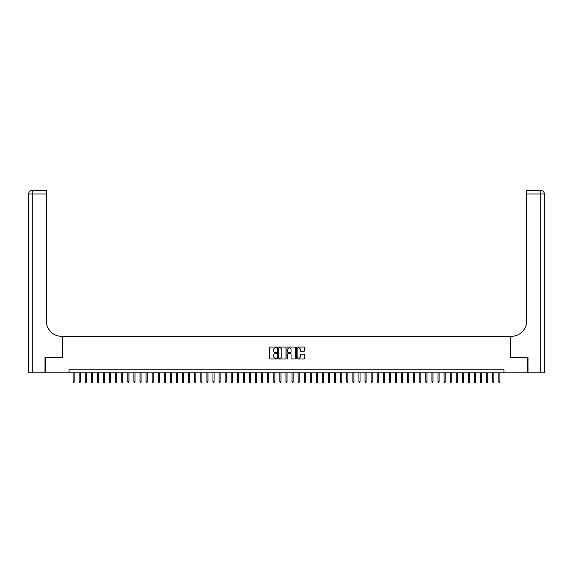 <?xml version="1.0" encoding="UTF-8"?>
<svg xmlns="http://www.w3.org/2000/svg" width="573" height="573" viewBox="0 0 573 573"><rect width="100%" height="100%" fill="white"/><g stroke="black" fill="none" stroke-linecap="round" stroke-linejoin="round"><path stroke-width="0.86" d="M276.766 347.489A0.415 0.415 0 0 0 276.351 347.066L270.005 347.066A0.594 0.594 0 0 0 269.41 347.668L269.41 358.411A0.594 0.594 0 0 0 270.005 359.006L276.351 359.006A0.415 0.415 0 0 0 276.766 358.591A0.415 0.415 0 0 0 276.351 358.175L275.527 358.175A1.912 1.912 0 0 1 273.622 356.263L273.622 355.367A1.912 1.912 0 0 1 275.527 353.455L276.351 353.455A0.415 0.415 0 0 0 276.766 353.04A0.415 0.415 0 0 0 276.351 352.617L275.527 352.617A1.912 1.912 0 0 1 273.622 350.712L273.622 349.817A1.912 1.912 0 0 1 275.527 347.904L276.351 347.904A0.415 0.415 0 0 0 276.766 347.489M303.948 351.278A0.594 0.594 0 0 0 304.542 350.683L304.542 347.668A0.594 0.594 0 0 0 303.948 347.066L296.9 347.066A0.594 0.594 0 0 0 296.305 347.668L296.305 358.411A0.594 0.594 0 0 0 296.9 359.006L303.948 359.006A0.594 0.594 0 0 0 304.542 358.411L304.542 354.766A0.594 0.594 0 0 0 303.948 354.171L300.932 354.171A0.594 0.594 0 0 0 300.338 354.766L300.338 356.578A1.597 1.597 0 0 1 298.741 358.175A1.597 1.597 0 0 1 297.143 356.578L297.143 349.501A1.597 1.597 0 0 1 298.741 347.904A1.597 1.597 0 0 1 300.338 349.501L300.338 350.683A0.594 0.594 0 0 0 300.932 351.278L303.948 351.278M69.068 372.808L45.195 372.808L45.195 357.602L62.679 357.602L62.679 336.315L510.321 336.315L510.321 357.602L527.805 357.602L527.805 372.808L503.932 372.808L503.932 369.764L69.068 369.764L69.068 372.808L503.932 372.808M285.977 347.668A0.594 0.594 0 0 0 285.383 347.066L278.335 347.066A0.594 0.594 0 0 0 277.74 347.668L277.74 358.411A0.594 0.594 0 0 0 278.335 359.006L285.383 359.006A0.594 0.594 0 0 0 285.977 358.411L285.977 347.668M287.617 347.066L294.665 347.066A0.594 0.594 0 0 1 295.26 347.668L295.26 358.411A0.594 0.594 0 0 1 294.665 359.006L291.65 359.006A0.594 0.594 0 0 1 291.055 358.411L291.055 354.05A0.594 0.594 0 0 0 290.454 353.455L288.455 353.455A0.594 0.594 0 0 0 287.861 354.05L287.861 358.591A0.415 0.415 0 0 1 287.438 359.006A0.415 0.415 0 0 1 287.023 358.591L287.023 347.668A0.594 0.594 0 0 1 287.617 347.066M278.994 347.904A0.415 0.415 0 0 0 278.578 348.32L278.578 357.753A0.415 0.415 0 0 0 278.994 358.175L279.86 358.175A1.912 1.912 0 0 0 281.766 356.263L281.766 349.817A1.912 1.912 0 0 0 279.86 347.904L278.994 347.904M291.055 349.53A1.597 1.597 0 0 0 289.458 347.933A1.597 1.597 0 0 0 287.861 349.53L287.861 352.023A0.594 0.594 0 0 0 288.455 352.617L290.454 352.617A0.594 0.594 0 0 0 291.055 352.023L291.055 349.53M74.175 381.869L73.931 382.657L73.323 382.657L73.079 381.869L74.175 381.869L74.175 372.808M73.079 381.869L73.079 372.808M45.009 357.602L62.622 357.602L62.622 336.315L61.583 336.315A15.206 15.206 0 0 1 46.377 321.109L46.377 193.989L32.296 193.989L32.296 372.808L45.009 372.808L45.009 357.602M32.296 372.808L28.65 372.808L28.65 193.989A3.646 3.646 0 0 1 32.296 190.343L46.377 190.343L46.377 193.989M46.377 190.343L32.296 190.343A3.646 3.646 0 0 0 28.65 193.989L32.296 193.989L32.296 190.343M61.583 336.315A15.206 15.206 0 0 1 46.377 321.109M544.35 372.808L544.35 193.989L544.35 372.808L527.991 372.808L527.991 357.602L510.378 357.602L510.378 336.315L511.417 336.315A15.206 15.206 0 0 0 526.623 321.109L526.623 190.343L540.704 190.343L526.623 190.343M540.704 372.808L540.704 190.343A3.646 3.646 0 0 1 544.35 193.989L544.35 336.315M511.417 336.315A15.206 15.206 0 0 0 526.623 321.109M80.256 381.869L80.012 382.657L79.403 382.657L79.16 381.869L80.256 381.869L80.256 372.808M79.16 381.869L79.16 372.808M86.337 381.869L86.093 382.657L85.484 382.657L85.241 381.869L86.337 381.869L86.337 372.808M85.241 381.869L85.241 372.808M92.418 381.869L92.174 382.657L91.573 382.657L91.329 381.869L92.418 381.869L92.418 372.808M91.329 381.869L91.329 372.808M98.506 381.869L98.262 382.657L97.654 382.657L97.41 381.869L98.506 381.869L98.506 372.808M97.41 381.869L97.41 372.808M104.587 381.869L104.343 382.657L103.734 382.657L103.491 381.869L104.587 381.869L104.587 372.808M103.491 381.869L103.491 372.808M110.668 381.869L110.424 382.657L109.815 382.657L109.572 381.869L110.668 381.869L110.668 372.808M109.572 381.869L109.572 372.808M116.749 381.869L116.505 382.657L115.896 382.657L115.653 381.869L116.749 381.869L116.749 372.808M115.653 381.869L115.653 372.808M122.83 381.869L122.586 382.657L121.977 382.657L121.734 381.869L122.83 381.869L122.83 372.808M121.734 381.869L121.734 372.808M128.911 381.869L128.667 382.657L128.058 382.657L127.822 381.869L128.911 381.869L128.911 372.808M127.822 381.869L127.822 372.808M134.999 381.869L134.755 382.657L134.146 382.657L133.903 381.869L134.999 381.869L134.999 372.808M133.903 381.869L133.903 372.808M141.08 381.869L140.836 382.657L140.227 382.657L139.984 381.869L141.08 381.869L141.08 372.808M139.984 381.869L139.984 372.808M147.161 381.869L146.917 382.657L146.308 382.657L146.065 381.869L147.161 381.869L147.161 372.808M146.065 381.869L146.065 372.808M153.242 381.869L152.998 382.657L152.389 382.657L152.146 381.869L153.242 381.869L153.242 372.808M152.146 381.869L152.146 372.808M159.323 381.869L159.079 382.657L158.47 382.657L158.227 381.869L159.323 381.869L159.323 372.808M158.227 381.869L158.227 372.808M165.404 381.869L165.16 382.657L164.551 382.657L164.308 381.869L165.404 381.869L165.404 372.808M164.308 381.869L164.308 372.808M171.485 381.869L171.241 382.657L170.639 382.657L170.396 381.869L171.485 381.869L171.485 372.808M170.396 381.869L170.396 372.808M177.573 381.869L177.329 382.657L176.72 382.657L176.477 381.869L177.573 381.869L177.573 372.808M176.477 381.869L176.477 372.808M183.654 381.869L183.41 382.657L182.801 382.657L182.558 381.869L183.654 381.869L183.654 372.808M182.558 381.869L182.558 372.808M189.735 381.869L189.491 382.657L188.882 382.657L188.639 381.869L189.735 381.869L189.735 372.808M188.639 381.869L188.639 372.808M195.816 381.869L195.572 382.657L194.963 382.657L194.72 381.869L195.816 381.869L195.816 372.808M194.72 381.869L194.72 372.808M201.897 381.869L201.653 382.657L201.044 382.657L200.801 381.869L201.897 381.869L201.897 372.808M200.801 381.869L200.801 372.808M207.978 381.869L207.734 382.657L207.132 382.657L206.889 381.869L207.978 381.869L207.978 372.808M206.889 381.869L206.889 372.808M214.066 381.869L213.822 382.657L213.213 382.657L212.97 381.869L214.066 381.869L214.066 372.808M212.97 381.869L212.97 372.808M220.147 381.869L219.903 382.657L219.294 382.657L219.051 381.869L220.147 381.869L220.147 372.808M219.051 381.869L219.051 372.808M226.228 381.869L225.984 382.657L225.375 382.657L225.132 381.869L226.228 381.869L226.228 372.808M225.132 381.869L225.132 372.808M232.309 381.869L232.065 382.657L231.456 382.657L231.213 381.869L232.309 381.869L232.309 372.808M231.213 381.869L231.213 372.808M238.389 381.869L238.146 382.657L237.537 382.657L237.294 381.869L238.389 381.869L238.389 372.808M237.294 381.869L237.294 372.808M244.47 381.869L244.227 382.657L243.618 382.657L243.375 381.869L244.47 381.869L244.47 372.808M243.375 381.869L243.375 372.808M250.551 381.869L250.315 382.657L249.706 382.657L249.463 381.869L250.551 381.869L250.551 372.808M249.463 381.869L249.463 372.808M256.64 381.869L256.396 382.657L255.787 382.657L255.544 381.869L256.64 381.869L256.64 372.808M255.544 381.869L255.544 372.808M262.721 381.869L262.477 382.657L261.868 382.657L261.625 381.869L262.721 381.869L262.721 372.808M261.625 381.869L261.625 372.808M268.801 381.869L268.558 382.657L267.949 382.657L267.706 381.869L268.801 381.869L268.801 372.808M267.706 381.869L267.706 372.808M274.882 381.869L274.639 382.657L274.03 382.657L273.787 381.869L274.882 381.869L274.882 372.808M273.787 381.869L273.787 372.808M280.963 381.869L280.72 382.657L280.111 382.657L279.868 381.869L280.963 381.869L280.963 372.808M279.868 381.869L279.868 372.808M287.044 381.869L286.801 382.657L286.199 382.657L285.956 381.869L287.044 381.869L287.044 372.808M285.956 381.869L285.956 372.808M293.132 381.869L292.889 382.657L292.28 382.657L292.037 381.869L293.132 381.869L293.132 372.808M292.037 381.869L292.037 372.808M299.213 381.869L298.97 382.657L298.361 382.657L298.118 381.869L299.213 381.869L299.213 372.808M298.118 381.869L298.118 372.808M305.294 381.869L305.051 382.657L304.442 382.657L304.199 381.869L305.294 381.869L305.294 372.808M304.199 381.869L304.199 372.808M311.375 381.869L311.132 382.657L310.523 382.657L310.28 381.869L311.375 381.869L311.375 372.808M310.28 381.869L310.28 372.808M317.456 381.869L317.213 382.657L316.604 382.657L316.36 381.869L317.456 381.869L317.456 372.808M316.36 381.869L316.36 372.808M323.537 381.869L323.294 382.657L322.685 382.657L322.449 381.869L323.537 381.869L323.537 372.808M322.449 381.869L322.449 372.808M329.625 381.869L329.382 382.657L328.773 382.657L328.53 381.869L329.625 381.869L329.625 372.808M328.53 381.869L328.53 372.808M335.706 381.869L335.463 382.657L334.854 382.657L334.611 381.869L335.706 381.869L335.706 372.808M334.611 381.869L334.611 372.808M341.787 381.869L341.544 382.657L340.935 382.657L340.691 381.869L341.787 381.869L341.787 372.808M340.691 381.869L340.691 372.808M347.868 381.869L347.625 382.657L347.016 382.657L346.772 381.869L347.868 381.869L347.868 372.808M346.772 381.869L346.772 372.808M353.949 381.869L353.706 382.657L353.097 382.657L352.853 381.869L353.949 381.869L353.949 372.808M352.853 381.869L352.853 372.808M360.03 381.869L359.787 382.657L359.178 382.657L358.934 381.869L360.03 381.869L360.03 372.808M358.934 381.869L358.934 372.808M366.111 381.869L365.868 382.657L365.266 382.657L365.022 381.869L366.111 381.869L366.111 372.808M365.022 381.869L365.022 372.808M372.199 381.869L371.956 382.657L371.347 382.657L371.103 381.869L372.199 381.869L372.199 372.808M371.103 381.869L371.103 372.808M378.28 381.869L378.037 382.657L377.428 382.657L377.184 381.869L378.28 381.869L378.28 372.808M377.184 381.869L377.184 372.808M384.361 381.869L384.118 382.657L383.509 382.657L383.265 381.869L384.361 381.869L384.361 372.808M383.265 381.869L383.265 372.808M390.442 381.869L390.199 382.657L389.59 382.657L389.346 381.869L390.442 381.869L390.442 372.808M389.346 381.869L389.346 372.808M396.523 381.869L396.28 382.657L395.671 382.657L395.427 381.869L396.523 381.869L396.523 372.808M395.427 381.869L395.427 372.808M402.604 381.869L402.361 382.657L401.759 382.657L401.515 381.869L402.604 381.869L402.604 372.808M401.515 381.869L401.515 372.808M408.692 381.869L408.449 382.657L407.84 382.657L407.596 381.869L408.692 381.869L408.692 372.808M407.596 381.869L407.596 372.808M414.773 381.869L414.53 382.657L413.921 382.657L413.677 381.869L414.773 381.869L414.773 372.808M413.677 381.869L413.677 372.808M420.854 381.869L420.611 382.657L420.002 382.657L419.758 381.869L420.854 381.869L420.854 372.808M419.758 381.869L419.758 372.808M426.935 381.869L426.692 382.657L426.083 382.657L425.839 381.869L426.935 381.869L426.935 372.808M425.839 381.869L425.839 372.808M433.016 381.869L432.773 382.657L432.164 382.657L431.92 381.869L433.016 381.869L433.016 372.808M431.92 381.869L431.92 372.808M439.097 381.869L438.854 382.657L438.245 382.657L438.001 381.869L439.097 381.869L439.097 372.808M438.001 381.869L438.001 372.808M445.178 381.869L444.942 382.657L444.333 382.657L444.089 381.869L445.178 381.869L445.178 372.808M444.089 381.869L444.089 372.808M451.266 381.869L451.023 382.657L450.414 382.657L450.17 381.869L451.266 381.869L451.266 372.808M450.17 381.869L450.17 372.808M457.347 381.869L457.104 382.657L456.495 382.657L456.251 381.869L457.347 381.869L457.347 372.808M456.251 381.869L456.251 372.808M463.428 381.869L463.185 382.657L462.576 382.657L462.332 381.869L463.428 381.869L463.428 372.808M462.332 381.869L462.332 372.808M469.509 381.869L469.266 382.657L468.657 382.657L468.413 381.869L469.509 381.869L469.509 372.808M468.413 381.869L468.413 372.808M475.59 381.869L475.346 382.657L474.738 382.657L474.494 381.869L475.59 381.869L475.59 372.808M474.494 381.869L474.494 372.808M481.671 381.869L481.427 382.657L480.826 382.657L480.582 381.869L481.671 381.869L481.671 372.808M480.582 381.869L480.582 372.808M487.759 381.869L487.516 382.657L486.907 382.657L486.663 381.869L487.759 381.869L487.759 372.808M486.663 381.869L486.663 372.808M493.84 381.869L493.597 382.657L492.988 382.657L492.744 381.869L493.84 381.869L493.84 372.808M492.744 381.869L492.744 372.808M499.921 381.869L499.677 382.657L499.069 382.657L498.825 381.869L499.921 381.869L499.921 372.808M498.825 381.869L498.825 372.808M544.35 193.989L526.623 193.989"/></g></svg>
